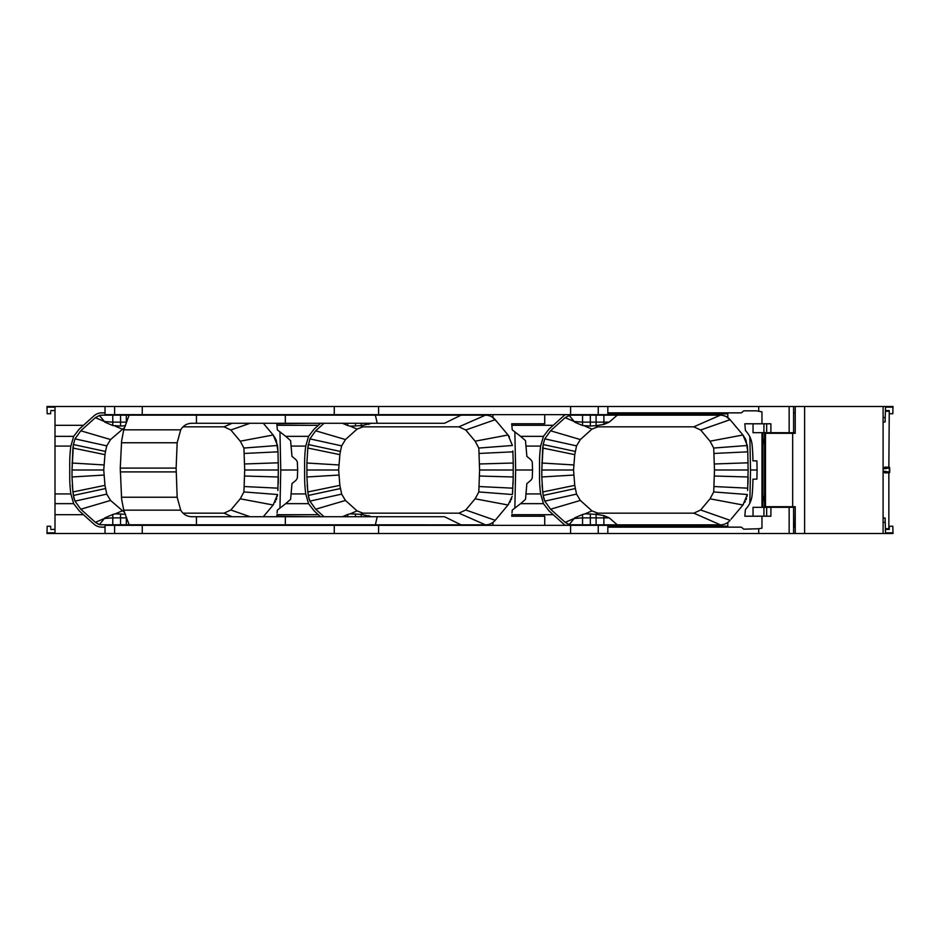 <?xml version="1.0" encoding="UTF-8"?>
<svg xmlns="http://www.w3.org/2000/svg" width="940" height="940" viewBox="0 0 940 940"><rect width="100%" height="100%" fill="white"/><g stroke="black" fill="none" stroke-linecap="round" stroke-linejoin="round"><path stroke-width="1.41" d="M768.661 507.33L768.661 506.695M794.899 506.695A12.349 12.349 0 0 0 795.228 507.283L789.142 507.33L789.142 533.485L893 533.485L893 532.851L885.504 532.851L885.116 517.999L883.095 517.999M885.233 522.44L883.095 522.44M795.228 527.14L793.83 527.14L793.583 507.33L793.83 527.14M893 532.851L892.824 526.247L889.334 526.247L889.252 529.42L885.421 529.42M653.288 533.485L651.678 533.485M651.491 533.485L649.411 533.485M605.489 533.485L607.734 533.485M418.394 533.485L416.784 533.485M416.596 533.485L414.517 533.485M183.5 533.485L181.89 533.485M181.702 533.485L179.622 533.485M50.678 527.998L50.631 526.247L47.176 526.247L47 533.485L55.002 533.485L55.002 514.697L83.46 514.697L79.254 510.902L73.661 503.652L70.864 493.923A126.971 126.971 0 0 1 69.725 476.98L69.725 463.021A126.971 126.971 0 0 1 70.864 446.077L73.661 436.348L79.254 429.098L83.46 425.303L55.002 425.303L55.002 406.515L893 406.515L892.824 413.753L889.334 413.753L889.252 410.58L885.421 410.58M885.504 533.485L885.504 532.851M763.926 507.33L753.034 507.33L753.034 516.213L770.894 516.213L770.894 507.33L763.926 507.33L763.926 516.213M789.142 507.33L770.894 507.33M793.583 507.33L793.583 533.485M761.964 528.174L761.964 516.213L761.964 528.174L758.709 528.738L758.709 533.485L789.142 533.485M766.053 507.33L765.877 506.695M764.502 501.572L762.857 495.415M55.002 532.851L47 532.851M55.002 529.42L50.725 529.42M794.899 433.305A12.349 12.349 0 0 1 795.228 432.717L753.034 432.67L753.034 423.787L744.821 423.787L745.408 430.426L746.642 431.895A23.876 23.876 0 0 1 752.129 445.043A195.285 195.285 0 0 1 752.94 460.859L756.888 460.859L757.111 470L750.519 470L749.826 503.182L750.519 470L749.826 436.818L750.519 470M753.034 516.213L744.821 516.213L745.408 509.574L746.642 508.105A23.876 23.876 0 0 0 752.129 494.957A195.285 195.285 0 0 0 752.94 479.142L756.888 479.142L757.111 470M761.964 432.67L761.964 507.33M753.034 423.787L770.894 423.787L770.894 432.67M767.686 432.67L767.686 433.305M767.686 506.695L767.686 507.33M766.053 432.67L765.877 433.305M764.502 438.428L762.857 444.585M761.964 411.826L761.964 423.787L761.964 411.826L756.254 410.827L744.351 410.827A1.904 1.904 0 0 0 743 411.391L742.083 412.308A1.904 1.904 0 0 1 740.732 412.86L607.827 412.86M789.142 432.67L789.142 406.515M892.988 407.784L893 407.149L885.504 407.149L885.504 406.515M126.747 406.515L130.108 406.515M185.521 406.515L186.367 406.515M186.39 406.515L187.859 406.515M420.415 406.515L421.261 406.515M421.285 406.515L422.753 406.515M596.536 406.515L599.896 406.515M655.309 406.515L657.648 406.515M132.951 406.515L134.561 406.515M134.749 406.515L136.3 406.515M136.512 406.515L135.701 406.515M50.678 412.002L50.631 413.753L47.176 413.753L47 407.149L55.002 407.149M55.002 410.58L50.725 410.58M371.406 406.515L370.595 406.515M602.74 406.515L604.35 406.515M604.538 406.515L606.089 406.515M606.3 406.515L605.489 406.515M650.539 406.515L649.728 406.515M47 407.149L47 406.515L55.002 406.515M178.506 406.515L179.939 406.515M413.4 406.515L414.834 406.515M793.583 432.67L793.583 406.515M883.095 422.001L885.116 422.001L885.504 407.149M885.233 417.56L883.095 417.56M795.228 412.86L793.83 412.86M883.095 472.186L888.852 472.985L888.852 528.715L885.398 528.715M889.264 411.038L888.852 467.015L883.095 467.815M885.116 472.985L889.722 472.421L888.852 473.043M885.762 529.808L885.409 528.926M885.409 411.074L885.762 410.193M888.852 411.285L885.398 411.285M888.852 466.957L889.722 467.579L885.116 467.015M889.722 467.579L889.722 472.421L889.722 467.579L885.915 468.637L885.116 467.815M889.722 472.421L889.076 468.214M885.116 472.186L885.915 471.363L885.903 472.421M885.903 467.579L885.915 468.214M768.661 433.305L768.661 432.67M770.553 507.33L770.553 506.695M770.553 433.305L770.553 432.67M569.381 415.433L565.152 417.666L569.229 415.468L571.696 415.151L590.344 415.151L590.344 426.067L595.337 425.679L597.911 426.831L591.953 429.11L580.356 439.556L576.549 445.877L574.751 454.643L573.541 470L541.804 470L541.804 477.203M731.097 420.873L726.409 416.679M731.097 519.127L742.941 505.003L747.323 494.511L713.707 491.949L714.482 470L748.123 470L747.641 490.551M596.101 524.849L596.101 517.87L609.214 517.87L617.298 524.849L570.404 524.767M569.534 524.614L568.394 524.273M568.148 524.179L565.152 522.335L569.229 524.532L571.696 524.849M543.79 498.318L543.179 495.451L544.789 501.138L550.57 509.21L544.789 501.138L543.813 498.4M542.063 485.122L543.179 495.451L542.709 491.961L574.751 485.357L573.541 470M576.549 445.877L544.789 438.863L550.57 430.79L544.789 438.863L543.179 444.549L541.804 470L542.709 448.039L574.751 454.643M99.593 415.433L95.363 417.666L99.44 415.468L101.908 415.151L120.555 415.151L120.555 426.067L125.549 425.679M496.179 519.15L495.204 520.313C492.572 523.286 489.329 524.79 485.475 524.849L100.615 524.767M99.722 524.602L98.653 524.285M98.359 524.179L95.363 522.335L99.44 524.532L101.908 524.849M74.001 498.318L73.391 495.451L75 501.138L80.781 509.21L75 501.138L74.025 498.376M72.274 485.122L73.391 495.451L72.921 491.961L104.963 485.357L103.752 470L72.016 470L72.016 477.203M124.409 427.641L110.567 439.556L106.761 445.877L75 438.863L80.781 430.79L75 438.863L73.391 444.549L72.016 470L72.921 448.039L104.963 454.643L103.752 470M496.931 421.755L492.266 417.125M494.428 521.148L492.983 522.393M308.896 498.318L308.285 495.451L309.895 501.138L315.676 509.21L324.03 516.73L315.676 509.21L309.895 501.138L308.919 498.4M307.169 485.111L308.285 495.451L307.815 491.961L339.857 485.357L338.647 470L306.91 470L306.91 463.021L306.91 477.203M361.207 423.27L361.207 425.679L360.443 425.679L363.016 426.831L357.059 429.11L345.462 439.556L341.655 445.877L309.895 438.863L315.676 430.79L324.03 423.27L315.676 430.79L309.895 438.863L307.815 448.039L306.91 463.021L307.815 448.039L339.857 454.643L338.647 470M277.089 513.04L277.347 510.115L285.713 503.652L308.555 503.652L305.759 493.923A126.971 126.971 0 0 1 304.619 476.98L304.619 463.021A126.971 126.971 0 0 1 305.759 446.077L308.555 436.348L314.148 429.098L318.355 425.303L276.947 425.303L277.347 429.886L285.713 436.348L308.555 436.348M279.955 508.223L280.755 470L279.955 431.777M277.089 426.96L276.818 423.787L309.824 423.27M511.983 513.04L512.241 510.115L520.607 503.652L543.449 503.652L540.653 493.923A126.971 126.971 0 0 1 539.513 476.98L539.513 463.021A126.971 126.971 0 0 1 540.653 446.077L543.449 436.348L549.042 429.098L553.249 425.303L511.842 425.303L512.241 429.886L520.607 436.348L543.449 436.348M514.85 508.223L515.649 470L514.85 431.777M511.983 426.96L511.713 423.787L544.718 423.787L544.718 414.646M526.435 451.388L525.507 440.684L526.87 456.394L530.242 459.166A6.345 6.345 0 0 1 532.263 462.186L532.557 470L515.649 470M526.435 488.612L525.507 499.316L526.87 483.606L530.242 480.834A6.345 6.345 0 0 0 532.263 477.814L532.557 470M531.582 479.306L532.122 478.213M524.873 440.108L520.607 436.348M524.873 499.892L520.607 503.652M544.718 525.354L544.718 516.213L511.713 516.213L511.842 514.697L553.249 514.697L549.042 510.902L543.449 503.652M291.541 451.388L290.613 440.684L291.976 456.394L295.348 459.166A6.345 6.345 0 0 1 297.369 462.186L297.663 470L280.755 470M291.541 488.612L290.613 499.316L291.976 483.606L295.348 480.834A6.345 6.345 0 0 0 297.369 477.814L297.663 470M296.688 479.306L297.228 478.213M289.978 440.108L285.713 436.348M289.978 499.892L285.713 503.652M309.824 516.73L276.818 516.213L276.947 514.697L318.355 514.697L314.148 510.902L308.555 503.652M55.002 425.303L55.002 514.697M617.298 524.849L720.369 524.849C724.223 524.79 727.466 523.286 730.098 520.313L700.641 509.997L710.029 498.811L713.707 491.949M607.827 526.118L727.807 526.118L727.807 522.44M582.565 524.849L582.565 517.87L596.101 517.87L596.101 514.321L595.337 514.321L597.911 513.17L591.953 510.89L580.356 500.444L550.57 509.21L565.152 522.335L574.222 518.469L569.229 524.532M595.337 514.321L585.08 513.827L582.565 514.474L582.565 517.87L574.222 518.469M580.356 500.444L576.549 494.123L574.751 485.357M582.565 514.474L574.634 517.87M714.482 476.028L748.123 476.98L748.005 483.9M603.891 524.849L603.891 515.602L609.214 517.87M596.101 514.321L603.891 515.602M710.029 498.811L742.941 505.003L743.446 504.369M744.832 502.301L745.255 501.525M746.066 499.763L746.536 498.447M747.042 496.426L747.323 494.511M720.369 524.849L693.826 513.17L597.911 513.17M573.67 475.064L541.804 476.98L542.709 491.961M693.826 513.17L700.641 509.997M722.743 415.374L726.033 416.479M590.344 415.151L720.369 415.151C724.282 415.233 727.525 416.737 730.098 419.687L742.941 434.997L747.323 445.49L713.707 448.051L714.482 470M607.827 413.882L727.807 413.882L727.807 417.56M575.303 451.447L543.179 444.549L542.709 448.039M580.356 439.556L550.57 430.79L565.152 417.666L574.222 421.531L569.229 415.468M720.369 415.151L693.826 426.831L700.641 430.003L710.029 441.189L713.707 448.051M693.826 426.831L597.911 426.831M746.078 440.261L747.793 451.835L748.123 470M582.565 415.151L582.565 422.13L574.222 421.531M714.482 463.972L748.123 462.809M747.7 450.342L747.335 445.607M596.101 415.151L596.101 422.13L582.565 422.13L582.565 425.526L590.344 426.067M582.565 425.526L574.634 422.13M603.891 415.151L603.891 422.13L596.101 422.13L596.101 425.679L595.337 425.679M603.891 422.13L603.891 424.398L609.214 422.13L603.891 422.13M596.101 425.679L603.891 424.398M710.029 441.189L742.941 434.997L745.62 439.203M617.298 415.151L609.214 422.13M494.428 418.852L492.913 417.56L492.913 414.646M120.555 415.151L485.475 415.151C489.388 415.233 492.63 416.737 495.204 419.687L508.047 434.997L512.429 445.49L478.812 448.051L479.588 470L513.228 470L513.111 483.9M485.475 524.849L458.931 513.17L465.747 509.997L495.204 520.313L508.552 504.369M487.226 524.731L486.368 524.826M492.913 525.354L492.913 522.44M338.776 475.064L306.91 476.98L307.815 491.961M341.655 445.877L340.409 451.447L308.285 444.549L307.815 448.039M485.475 415.151L458.931 426.831L465.747 430.003L475.135 441.189L478.812 448.051M475.135 441.189L508.047 434.997L509.421 436.853M512.746 490.551L512.429 494.511L478.812 491.949L479.588 470M509.938 502.301L510.361 501.525M511.172 499.763L511.642 498.447M512.147 496.426L508.047 505.003L475.135 498.811L478.812 491.949M512.852 450.941L513.228 462.68M465.747 509.997L475.135 498.811M375.365 524.849L377.222 516.73L285.325 516.73L285.325 524.849M196.448 524.849L196.448 516.73L285.325 516.73M129.144 524.849L123.739 510.15L121.613 499.058L120.261 468.096L176.133 468.096L177.167 442.764L180.703 429.85C183.23 425.62 186.942 423.423 191.831 423.27L285.325 423.27L285.325 415.151M196.448 516.73L191.831 516.73C186.872 516.518 183.159 514.333 180.703 510.15L177.167 497.237L176.133 468.096M461.082 524.849L444.514 516.73L377.222 516.73M361.207 516.73L361.207 514.321L360.443 514.321L363.016 513.17L458.931 513.17M361.207 514.321L371.629 516.73M363.016 513.17L357.059 510.89L345.462 500.444L341.655 494.123L339.857 485.357M347.671 516.73L347.671 514.474L350.185 513.827L360.443 514.321M347.671 514.474L342.419 516.73M340.409 451.447L339.857 454.643M347.671 423.27L347.671 425.526L350.185 426.173L360.443 425.679M347.671 425.526L342.419 423.27M375.365 415.151L377.222 423.27L285.325 423.27M461.082 415.151L444.514 423.27L377.222 423.27M361.207 425.679L371.629 423.27M363.016 426.831L458.931 426.831M129.144 415.151L123.739 429.85L121.613 440.942L120.261 468.096M479.588 476.028L513.228 476.98L512.429 494.511M479.588 463.972L513.228 463.021L513.228 470M368.997 516.73L368.997 515.602M368.997 423.27L368.997 424.398M263.317 516.73L273.152 505.003L277.535 494.511L243.918 491.949L244.694 470L278.334 470L277.852 490.551M124.409 512.359L110.567 500.444L80.781 509.21L95.363 522.335L104.434 518.469L99.44 524.532M112.777 524.849L112.777 517.87L104.434 518.469M232.121 516.73L224.037 513.17L230.852 509.997L240.241 498.811L243.918 491.949M110.567 500.444L106.761 494.123L104.963 485.357M126.312 524.849L126.336 517.87L112.777 517.87L112.777 514.474L115.291 513.827L125.549 514.321M112.777 514.474L104.845 517.87M244.694 476.028L278.334 476.98L278.216 483.9M240.241 498.811L273.152 505.003L273.658 504.369M275.044 502.301L275.467 501.525M276.278 499.763L276.748 498.447M277.253 496.426L277.535 494.511M224.037 513.17L183.018 513.17M103.882 475.064L72.016 476.98L72.921 491.961M263.317 423.27L273.152 434.997L277.535 445.49L243.918 448.051L244.694 470M106.761 445.877L105.515 451.447L73.391 444.549L72.921 448.039M110.567 439.556L80.781 430.79L95.363 417.666L104.434 421.531L99.44 415.468M232.121 423.27L224.037 426.831L230.852 430.003L240.241 441.189L243.918 448.051M224.037 426.831L183.018 426.831M105.515 451.447L104.963 454.643M276.289 440.261L278.005 451.835L278.334 470M112.777 415.151L112.777 422.13L104.434 421.531M244.694 463.972L278.334 462.809M277.911 450.342L277.547 445.607M126.312 415.151L126.336 422.13L112.777 422.13L112.777 425.526L120.555 426.067M112.777 425.526L104.845 422.13M240.241 441.189L273.152 434.997L275.831 439.203M196.448 423.27L196.448 415.151L250.581 415.151M795.228 533.485L795.228 506.695L792.678 506.695L792.678 433.305L795.228 433.305L795.228 406.515M765.477 506.695L765.477 433.305L764.502 433.305L764.502 506.695L792.678 506.695M883.095 533.485L883.095 406.515M765.477 433.305L792.678 433.305M607.827 527.14L740.732 527.14A1.904 1.904 0 0 1 742.083 527.692L743 528.609A1.904 1.904 0 0 0 744.351 529.173L758.709 528.738M553.249 514.697L563.624 524.038A12.067 12.067 0 0 0 565.398 525.354M329.74 524.849A12.067 12.067 0 0 0 330.504 525.354M318.355 514.697L320.611 516.73M83.46 514.697L93.835 524.038A12.067 12.067 0 0 0 101.908 527.14L105.022 527.14M758.709 533.485L55.002 533.485M607.827 533.485L607.827 525.354L105.022 525.354L105.022 533.485M758.709 406.515L758.709 411.262M105.022 412.86L101.908 412.86A12.067 12.067 0 0 0 93.835 415.962L83.46 425.303M320.611 423.27L318.355 425.303M330.504 414.646A12.067 12.067 0 0 0 329.74 415.151M565.398 414.646A12.067 12.067 0 0 0 563.624 415.962L553.249 425.303M607.827 406.515L607.827 414.646L105.022 414.646L105.022 406.515M766.664 507.33L766.664 516.213M763.926 432.67L763.926 423.787M766.664 432.67L766.664 423.787M885.75 529.173L889.264 529.173M889.264 410.827L885.75 410.827M885.915 471.786L889.076 471.786M885.915 471.622L883.095 471.622M883.095 468.379L885.915 468.379M883.095 468.637L885.915 468.637M885.915 471.363L883.095 471.363M525.977 493.923L540.653 493.923M525.977 446.077L540.653 446.077M291.083 493.923L305.759 493.923M291.083 446.077L305.759 446.077M55.002 503.652L73.661 503.652M55.002 493.923L70.864 493.923M55.002 436.348L73.661 436.348M55.002 446.077L70.864 446.077M543.179 495.451L575.303 488.553M544.789 501.138L576.549 494.123M585.08 513.827L591.953 510.89M747.793 488.166L714.482 486.568M590.344 524.849L590.344 513.933M730.098 419.687L700.641 430.003M747.793 451.835L714.482 453.433M585.08 426.173L591.953 429.11M541.804 463.021L573.67 464.936M495.204 419.687L465.747 430.003M123.739 510.15L180.703 510.15M315.676 509.21L345.462 500.444M350.185 513.827L357.059 510.89M309.895 501.138L341.655 494.123M308.285 495.451L340.409 488.553M306.91 463.021L338.776 464.936M315.676 430.79L345.462 439.556M350.185 426.173L357.059 429.11M123.739 429.85L180.703 429.85M121.436 497.237L177.167 497.237M355.449 516.73L355.449 513.933M355.449 423.27L355.449 426.067M121.436 442.764L177.167 442.764M512.899 451.835L479.588 453.433M512.899 488.166L479.588 486.568M120.261 471.904L176.133 471.904M250.064 516.73L230.852 509.997M73.391 495.451L105.515 488.553M75 501.138L106.761 494.123M115.291 513.827L122.165 510.89M278.005 488.166L244.694 486.568M120.555 524.849L120.555 513.933M250.064 423.27L230.852 430.003M278.005 451.835L244.694 453.433M115.291 426.173L122.165 429.11M72.016 463.021L103.882 464.936M804.605 533.485L804.605 406.515M114.598 533.485L114.598 525.354M142.257 533.485L142.257 525.354M334.264 533.485L334.264 525.354M378.585 533.485L378.585 525.354M570.592 533.485L570.592 525.354M598.251 533.485L598.251 525.354M114.598 406.515L114.598 414.646M142.257 406.515L142.257 414.646M334.264 406.515L334.264 414.646M378.585 406.515L378.585 414.646M570.592 406.515L570.592 414.646M598.251 406.515L598.251 414.646M762.857 432.67L762.857 507.33"/></g></svg>
